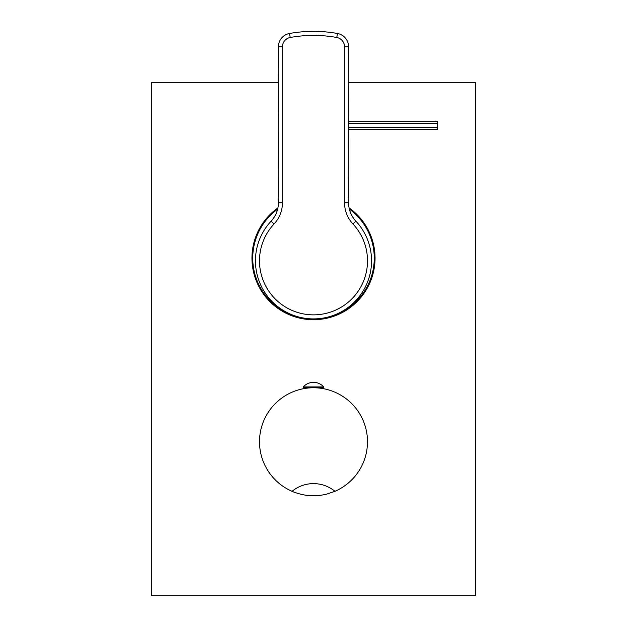 <?xml version="1.0" encoding="UTF-8"?>
<svg xmlns="http://www.w3.org/2000/svg" width="627" height="627" viewBox="0 0 627 627"><rect width="100%" height="100%" fill="white"/><g stroke="black" fill="none" stroke-linecap="round" stroke-linejoin="round"><path stroke-width="0.94" d="M348.769 205.766L348.596 46.782A13.496 13.496 0 0 0 337.498 33.497A135.001 135.001 0 0 0 289.502 33.497A13.496 13.496 0 0 0 278.404 46.782L278.231 205.766M277.69 208.893L276.75 212.036M275.378 215.147L273.529 218.204M271.42 220.861L271.115 221.182A58.052 58.052 0 0 0 313.5 318.9A58.052 58.052 0 0 0 355.885 221.182L355.587 220.861M353.471 218.204L351.622 215.147M350.25 212.036L349.31 208.885M371.552 260.848A58.052 58.052 0 0 0 355.885 221.182A27 27 0 0 1 348.596 202.74L348.596 200.64M278.404 200.64L278.404 202.74A27 27 0 0 1 271.115 221.182A58.052 58.052 0 0 0 255.448 260.848M278.404 198.124L278.404 198.704M348.596 198.704L348.596 198.124M348.596 129.475L437.701 129.475L437.701 121.685L348.596 121.685M437.701 127.532L348.596 127.532M437.701 123.629L348.596 123.629M349.106 207.929A61.564 61.564 0 0 1 313.5 319.707A61.564 61.564 0 0 1 277.894 207.929M278.404 82.646L151.499 82.646L151.499 595.65L475.501 595.65L475.501 82.646L348.596 82.646M349.364 209.112A60.748 60.748 0 0 1 313.5 318.9A60.748 60.748 0 0 1 277.636 209.112M314.95 387.768L313.5 387.752A54 54 0 0 1 334.959 491.302L326.691 494.115C321.62 495.299 317.231 495.847 313.5 495.753C302.982 496.192 290.254 490.722 292.041 491.302A54 54 0 0 1 313.5 387.752L312.066 387.768M320.922 387.752L320.922 388.262L320.366 388.191M320.303 388.184L319.684 388.105M319.543 388.089L318.759 388.003M317.638 387.909L316.353 387.823M334.959 491.302C328.697 486.246 321.541 483.683 313.5 483.597C305.459 483.683 298.303 486.246 292.041 491.302M310.678 387.823L309.401 387.909M308.28 388.003L307.543 388.082M307.355 388.097L306.705 388.176M306.666 388.184L306.078 388.262L306.078 387.752M308.845 483.926A33.748 33.748 0 0 1 313.5 483.597A33.748 33.748 0 0 0 308.845 483.926M323.759 387.752L303.241 387.752L303.241 386.937L323.759 386.937L323.759 387.752M320.421 387.752L320.421 388.191M306.579 387.752L306.579 388.191M352.93 223.957A31.052 31.052 0 0 1 344.552 202.74L344.552 46.782A9.452 9.452 0 0 0 336.777 37.487A130.949 130.949 0 0 0 290.223 37.487A9.452 9.452 0 0 0 282.448 46.782L282.448 202.74L278.404 202.74A27 27 0 0 1 271.115 221.182L274.07 223.957A54 54 0 0 0 275.739 299.455A54 54 0 0 0 351.261 299.455A54 54 0 0 0 352.93 223.957L355.885 221.182A27 27 0 0 1 348.596 202.74L348.604 202.96M344.552 202.74L348.596 202.74M282.448 202.74A31.052 31.052 0 0 1 274.07 223.957M282.448 46.782L278.404 46.782M344.552 46.782L348.596 46.782M336.777 37.487L337.498 33.497M290.223 37.487L289.502 33.497M278.357 204.222L278.067 206.973M277.346 210.202L276.844 211.761M348.643 204.222L348.933 206.981M349.654 210.202L350.148 211.761M323.759 386.937A13.763 13.763 0 0 0 303.241 386.937"/></g></svg>
